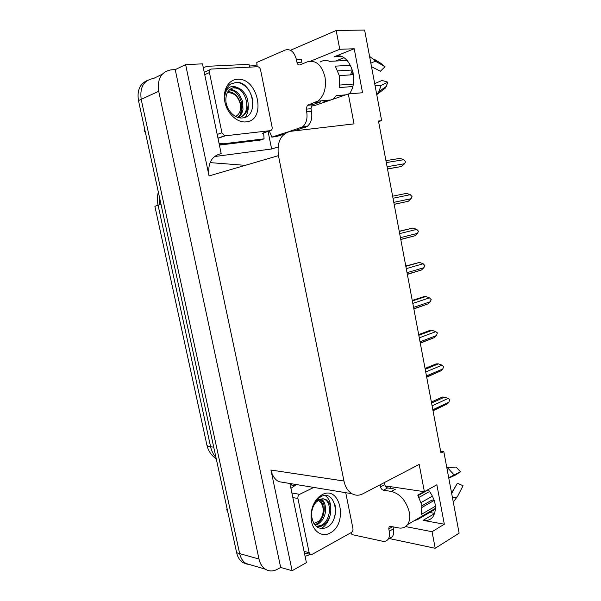 <?xml version="1.0" encoding="UTF-8"?>
<svg xmlns="http://www.w3.org/2000/svg" width="601" height="601" viewBox="0 0 601 601"><rect width="100%" height="100%" fill="white"/><g stroke="black" fill="none" stroke-linecap="round" stroke-linejoin="round"><path stroke-width="0.9" d="M311.183 106.129L314.593 105.573L348.31 93.944L354.034 123.881L290.568 131.326C280.832 133.835 276.791 141.941 278.443 155.644L343.96 481.018C345.274 487.028 347.941 491.265 351.961 493.721C355.484 495.667 359.097 495.705 362.801 493.834L419.175 464.408L424.396 491.708L389.125 486.464L385.587 486.517M378.585 121.56L381.643 120.651L364.619 30.05L336.169 30.508L339.76 49.282L354.214 48.764L334.043 56.825C348.152 49.913 360.45 79.302 349.414 93.846M251.902 565.24L245.914 563.483C242.766 561.379 240.678 558.089 239.649 553.604L141.19 99.338C139.642 87.145 143.797 80.173 153.653 78.415C143.797 80.173 139.642 87.145 141.19 99.338L239.649 553.604C240.678 558.089 242.766 561.379 245.914 563.483L265.334 569.177C262.156 567.028 260.045 563.655 258.993 559.043L158.709 91.277C157.124 78.716 161.331 71.564 171.33 69.829L175.229 69.633L280.675 567.457L277.361 569.29C273.124 571.528 269.113 571.491 265.334 569.177M268.069 131.409L271.622 148.988L214.392 156.576M249.302 65.997L254.801 65.727L255.027 66.854M343.96 481.018L270.938 470.042L292.116 570.71L306.412 562.671L289.915 483.489M221.191 153.653L202.484 63.856L185.626 64.615L209.05 175.935C207.51 163.577 211.454 156.162 220.875 153.698L221.191 153.653M270.938 470.042C272.185 475.504 274.762 479.365 278.669 481.634L286.159 482.873M185.626 64.615L175.229 69.633M336.169 30.508L290.516 50.266M257.093 64.735L254.801 65.727M405.562 526.581L432.044 531.705L435.214 548.27L459.126 533.177L443.793 451.554L440.638 451.246M435.214 548.27L389.335 538.549M292.116 570.71L280.675 567.457M434.718 513.374L428.588 512.322M335.591 61.032L343.945 57.741M277.993 147.05L271.622 148.988M339.76 49.282L310.642 61.122M428.22 489.575C435.763 499.724 437.37 508.762 433.043 516.702C430.632 519.835 427.326 521.052 423.119 520.353L444.327 524.222L436.844 484.767L424.396 491.708M444.327 524.222L432.044 531.705M381.643 120.651L378.48 121.019L440.976 453.026L443.793 451.554M354.214 48.764L362.546 92.742L348.31 93.944M390.838 486.72L390.395 488.373M247.304 564.249L242.902 562.604C239.761 560.508 237.68 557.225 236.651 552.762L138.478 100.585C136.908 90.488 139.868 83.772 147.358 80.436M431.375 402.031L442.336 397.036L444.552 397.118L431.571 403.053M432.096 405.833L448.181 398.425L444.552 397.118M448.181 398.425L449.766 399.5L448.894 402.242L432.825 409.724M432.99 410.596L447.309 403.91L433.028 410.806M447.309 403.91L448.894 402.242M425.057 368.451L436.138 363.875L438.354 363.875L425.223 369.315M425.718 371.981L441.998 365.183L438.354 363.875M441.998 365.183L443.696 366.813L442.712 369.037L426.462 375.91M426.65 376.91L440.954 370.847L426.695 377.135M440.954 370.847L442.712 369.037M418.687 334.592L429.895 330.43L432.104 330.347L418.814 335.29M419.295 337.837L435.763 331.662L432.104 330.347M435.763 331.662L437.385 332.864L436.484 335.546L420.039 341.796M420.257 342.946L434.538 337.499L420.302 343.179M434.538 337.499L436.484 335.546M412.256 300.44L423.6 296.706L425.801 296.533L412.354 300.966M412.812 303.392L429.475 297.856L425.801 296.533M429.475 297.856L431.21 299.621L430.203 301.777L413.563 307.389M413.811 308.711L428.062 303.881L413.849 308.922M428.062 303.881L430.203 301.777M405.773 265.988L419.445 262.434L405.84 266.348M406.268 268.647L423.134 263.756L419.445 262.434M423.134 263.756L424.884 265.597L423.87 267.715L407.027 272.681M407.313 274.191L421.519 269.969L407.35 274.372M421.519 269.969L423.87 267.715M320.378 100.893L320.588 101.967L312.129 104.852L310.987 108.706L306.187 109.172L307.314 105.295L317.869 101.118C324.149 95.95 326.523 87.919 325.006 77.026C321.67 64.788 315.788 59.724 307.344 61.835L299.831 64.9C298.464 65.239 297.518 64.412 296.984 62.429L301.867 62.196L301.341 59.522L296.458 59.747L296.984 62.429M350.623 65.321L335.328 66.148L339.482 76.087L339.445 87.558L352.667 86.544M320.145 62.016C323.188 60.183 326.343 59.95 329.603 61.325L347.28 60.468M320.588 101.967L319.123 102.358M345.643 94.86L336.222 95.664L333.082 99.195M325.907 101.674L322.211 100.735M337.942 70.873L352.464 70.016M352.494 73.953L350.503 74.9L339.385 75.606M353.215 84.057L339.835 85.049M377.293 94.252L378.893 91.577L376.955 94.462L385.346 88.077L387.908 82.187L382.101 80.451L374.678 83.592M371.501 66.673L380.38 71.249L385.031 66.719L380.711 63.233L374.032 59.056M353.283 73.683L352.502 73.66M375.001 85.312C377.901 85.808 379.937 85.83 381.109 85.372L387.908 82.187M385.031 66.719L376.729 61.933C375.347 61.279 373.386 61.73 370.862 63.285M369.562 56.374L376.729 61.933M310.987 108.706L311.506 111.35C312.505 118.149 311.078 123.167 307.224 126.398L294.197 130.898M284.16 134.113L276.543 136.547L271.825 137.118L269.368 130.98M306.187 109.172L306.705 111.824C307.712 118.66 306.3 123.701 302.453 126.946L288.705 131.694M257.175 66.749L256.762 62.444L285.235 50.026C290.568 48.576 294.302 51.814 296.458 59.747M287.909 131.95L271.825 137.118M219.41 145.089L260.21 140.101L264.094 138.846L263.614 132.889M219.635 145.066L223.444 143.789L219.012 143.181M203.273 67.65L207.337 66.305L248.987 64.33L249.618 67.124M223.444 143.789L264.094 138.846M392.498 526.731L388.787 528.872L389.08 526.837L390.507 526.341L398.471 527.903C402.287 528.595 405.292 527.505 407.486 524.65C409.634 521.548 410.25 517.408 409.319 512.232C406.201 500.798 400.206 493.857 391.341 491.423L383.408 490.198C381.973 489.8 381.004 488.673 380.508 486.825L384.745 484.601C385.241 486.442 386.203 487.561 387.637 487.952L383.408 490.198M423.99 491.648L417.785 495.104L421.827 505.088L421.481 514.336L435.432 506.222M393.512 488.838L387.637 487.952M421.955 505.779L432.059 499.994L433.937 500.565M435.485 509.085L417.92 519.362L414.081 520.797M418.071 495.562L428.408 489.8M419.085 497.35L429.67 491.423M432.51 496.095L421.196 502.519M434.245 500.385L422.15 507.327M462.034 487.727L463.048 485.736L457.361 483.204L451.659 493.413M448.789 478.148L455.806 474.888L460.441 471.762L456.076 467.052L446.821 467.676M451.569 492.963L456.677 484.511M452.448 497.613C454.852 497.936 456.58 497.493 457.624 496.291L463.048 485.736M460.441 471.762L448.714 477.757M453.627 501.707L453.297 502.143M384.347 482.588L384.745 484.601M393.031 526.837L393.422 528.842C394.038 532.193 393.647 534.86 392.265 536.828L388.351 538.917M380.11 484.804L380.508 486.825M388.787 528.872L389.253 531.261C389.869 534.627 389.493 537.294 388.111 539.27C386.743 541.035 384.858 541.681 382.461 541.2L351.998 534.597L351.427 532.463L312.077 554.392L310.259 554.4L309.169 552.68L297.923 498.514C297.683 496.606 298.246 495.216 299.621 494.345L313.775 487.426M310.439 554.498L305.09 556.346M292.394 483.903L290.215 484.939M290.922 488.328L296.436 484.564M237.29 79.294C258.19 77.161 266.957 120.703 245.997 121.89C237.26 122.912 227.223 113.642 224.887 102.027C222.415 90.42 228.372 79.723 237.29 79.294M241.948 117.969C260.18 117.353 252.991 81.112 236.343 82.329L230.378 84.17C227.095 86.822 225.247 90.736 224.834 95.905C226.006 88.813 229.387 85.733 234.991 86.649L237.305 87.648L234.736 87.468C228.913 88.4 225.946 92.622 225.833 100.134C225.938 109.405 234.382 118.652 241.948 117.969M238.665 117.631C244.975 116.294 248.13 111.433 248.123 103.049C247.191 97.572 247.311 98.429 245.854 95.131C243.135 90.871 240.28 88.377 237.305 87.648M240.077 117.338C251.857 112.793 246.733 89.008 235.171 87.979L233.676 87.904M237.853 117.398C246.485 110.404 240.438 90.864 230.303 89.985L229.319 89.91M238.342 117.548C241.865 114.025 241.82 113.657 242.977 109.562L242.669 101.509L239.514 94.808C237.23 91.938 234.563 90.165 231.513 89.481L229.852 89.429M225.262 135.803L224.654 135.788L221.949 132.783L209.441 72.548C209.178 70.497 209.839 69.333 211.417 69.047L257.724 66.734C259.136 67.004 260.083 68.033 260.556 69.821L272.118 127.217C272.358 129.147 271.772 130.297 270.36 130.65L225.262 135.803L217.998 138.32M245.426 117.187C247.672 113.597 248.589 109.292 248.175 104.281M252.833 100.307C250.692 90.789 245.899 84.869 238.462 82.532M322.219 494.631C340.451 484.654 348.37 524.012 330.077 533.027C321.625 538.023 311.754 530.533 311.085 518.19C310.755 509.49 313.286 502.459 318.673 497.102L322.219 494.631M325.922 527.806C341.961 520.947 335.561 488.628 321.129 496.546L318.049 498.597L315.976 500.806C313.129 504.622 311.543 509.145 311.213 514.351C311.761 508.025 313.767 503.42 317.223 500.558L319.567 499.273L321.512 499.01L316.817 501.504C313.234 505.058 311.483 509.723 311.566 515.493L311.596 516.019C313.339 526.055 318.109 529.984 325.922 527.806M316.426 526.529C319.169 526.792 321.107 526.529 322.241 525.747C326.861 523.163 329.686 518.821 330.7 512.713C330.956 509.768 330.738 507.154 330.039 504.885C329.686 503.383 328.364 501.647 326.073 499.686C324.067 498.838 322.542 498.612 321.512 499.01M316.269 526.401L320.934 525.462C330.475 521.465 332.323 503.082 324.758 499.454L323.368 498.86M315.743 524.357C324.638 520.646 327.094 503.976 320.588 499.251M315.164 525.312L317.035 524.628C318.515 524.042 320.265 522.502 322.301 520C324.014 517.506 325.073 514.726 325.472 511.661C325.817 505.328 324.427 501.121 321.317 499.055M345.733 492.692L352.93 528.437C353.155 530.24 352.652 531.585 351.42 532.463M321.099 528.564C332.308 522.539 334.081 500.964 325.186 495.607M318.23 498.161L315.976 500.806M334.532 517.273C335.794 512.878 335.906 508.544 334.855 504.262M321.79 495.382L318.658 497.117M145.224 131.649L144.788 131.829L144.541 130.778L144.323 129.718L144.766 129.538M227.253 92.764C233.631 92.359 237.988 96.122 240.34 104.048C241.271 110.036 239.709 114.175 235.652 116.466M227.959 91.547C234.262 92.081 238.537 96.385 240.791 104.476C241.527 108.097 241.309 111.448 240.145 114.528M227.629 511.203L226.93 510.144L226.735 509.175L227.216 509.28M318.214 500.408C320.596 501.67 322.159 503.976 322.902 507.327L323.128 508.784C323.451 513.975 321.956 518.182 318.635 521.405L313.82 523.471M317.809 498.575C320.416 499.889 322.151 502.398 323 506.117L323.278 507.845C323.691 512.736 322.527 517.213 319.785 521.27M399.229 231.242L413.03 228.042L399.267 231.423M399.673 233.601L416.733 229.372L413.03 228.042M416.733 229.372L418.506 231.28L417.477 233.361L400.439 237.665M400.762 239.386L414.915 235.78L400.784 239.521M414.915 235.78L417.477 233.361M392.633 196.189L406.569 193.357L392.633 196.196M393.016 198.247L410.28 194.686L406.569 193.357M410.28 194.686L412.076 196.67L411.031 198.706L393.79 202.349M394.158 204.295L408.237 201.29L394.173 204.363M408.237 201.29L411.031 198.706M386.308 162.578L403.774 159.701L400.041 158.364L385.947 160.655M403.774 159.701L405.585 161.759L404.533 163.757L387.082 166.717M387.517 169.031L401.551 166.477L387.495 168.896M401.551 166.477L404.533 163.757M334.043 56.825L341.188 56.509M162.187 74.269L153.653 78.415M158.709 91.277L138.478 100.585M258.993 559.043L236.651 552.762M278.443 155.644L209.05 175.935M423.119 520.353L434.658 513.547M158.341 192.057C157.192 196.257 157.101 200.629 158.063 205.174L154.885 206.346L206.827 444.717C206.894 445.754 208.149 446.438 210.605 446.768C211.56 451.028 213.347 454.596 215.962 457.474M245.261 165.35L210.072 162.608M161.015 204.385L158.063 205.174L210.605 446.768L213.731 447.167M315.285 102.448L320.108 102.012M352.389 70.024L350.503 74.9M353.08 72.548L352.817 73.645M386.42 86.296L378.893 91.577L381.109 85.372M306.705 111.824L311.506 111.35M300.643 127.863L305.413 127.314M307.727 105.085L312.543 104.642M391.341 491.423L395.571 489.146M453.95 474.707L447.384 467.57M389.253 531.261L393.422 528.842M294.46 485.51L290.418 484.834M221.949 132.783L217.194 134.459M270.36 130.65L262.472 133.264M210.08 69.656L204.25 72.323M209.441 72.548L204.738 74.682M309.169 552.68L304.061 551.38M299.621 494.345L291.891 492.97M297.923 498.514L292.852 497.583M351.961 493.721L278.669 481.634M386.736 486.367L385.842 486.84M159.528 204.783L159.588 197.804M216.27 458.886C211.327 455.453 208.209 450.863 206.909 445.108M242.902 562.604L245.914 563.483M317.869 101.118L330.866 99.961M352.952 71.932L352.359 74.374M220.95 143.722L219.245 144.293M307.224 126.398L302.453 126.946M307.314 105.295L312.129 104.852M407.486 524.65L435.507 508.281M457.624 496.291L453.267 501.993M392.265 536.828L388.111 539.27M389.08 526.837L389.996 526.311M236.336 87.498L235.171 87.979M231.513 89.481L230.303 89.985M224.654 135.788L217.953 138.11M311.596 516.019L311.085 518.19M316.817 501.504L317.223 500.55M318.042 498.597L318.673 497.102M326.073 499.686L324.758 499.454M310.259 554.4L304.376 552.897M323.128 508.784L323.278 507.845M318.635 521.405L317.884 523.035"/></g></svg>
